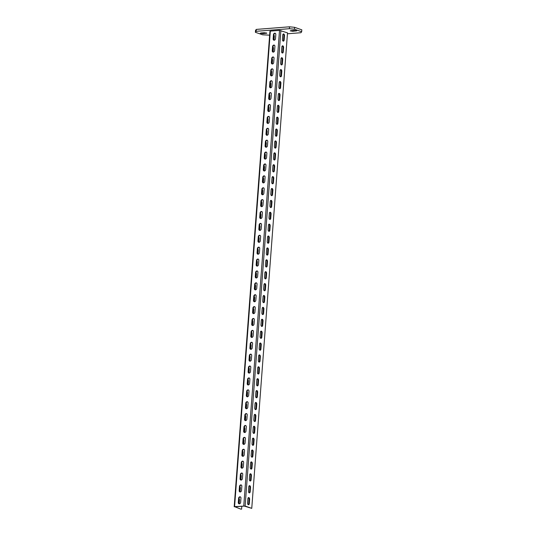 <?xml version="1.0" encoding="UTF-8"?>
<svg xmlns="http://www.w3.org/2000/svg" width="536" height="536" viewBox="0 0 536 536"><rect width="100%" height="100%" fill="white"/><g stroke="black" fill="none" stroke-linecap="round" stroke-linejoin="round"><path stroke-width="0.8" d="M240.463 496.906A1.461 1.139 -70.8 0 0 239.036 498.426L238.714 502.708A1.461 1.139 -70.8 0 0 239.203 503.887L239.465 500.115A1.461 0.864 -94.5 0 0 239.023 498.607M238.286 502.554L238.607 498.272A1.461 1.139 109.2 0 1 240.952 498.091L240.631 502.373A1.461 1.139 109.2 0 1 238.286 502.554L238.714 502.708M247.893 498.715A1.461 0.864 -94.5 0 1 248.644 497.562A1.461 0.864 -94.5 0 1 249.622 499.318L249.3 503.599A1.461 0.864 -94.5 0 1 248.55 504.751A1.461 0.864 -94.5 0 1 247.572 502.996L247.893 498.715M248.248 504.691A1.461 0.864 85.5 0 0 248.711 503.646L249.032 499.364A1.461 0.864 85.5 0 0 248.356 497.669M241.361 485.02A1.461 1.139 -70.8 0 0 239.934 486.541L239.612 490.815A1.461 1.139 -70.8 0 0 240.095 492.001M239.177 490.668L239.498 486.387A1.461 1.139 109.2 0 1 241.843 486.206L241.522 490.487A1.461 1.139 109.2 0 1 239.177 490.668L239.612 490.815M239.92 486.722A1.461 0.864 -94.5 0 1 240.356 488.229L240.074 491.988M248.784 486.829A1.461 0.864 -94.5 0 1 249.535 485.676A1.461 0.864 -94.5 0 1 250.513 487.432L250.191 491.713A1.461 0.864 -94.5 0 1 249.441 492.865A1.461 0.864 -94.5 0 1 248.463 491.11L248.784 486.829M249.14 492.805A1.461 0.864 85.5 0 0 249.609 491.76L249.93 487.479A1.461 0.864 85.5 0 0 249.247 485.784M242.252 473.134A1.461 1.139 -70.8 0 0 240.825 474.648L240.503 478.929A1.461 1.139 -70.8 0 0 240.992 480.115M240.074 478.782L240.396 474.501A1.461 1.139 109.2 0 1 242.741 474.313L242.419 478.594A1.461 1.139 109.2 0 1 240.074 478.782L240.503 478.929M240.811 474.836A1.461 0.864 -94.5 0 1 241.247 476.343L240.965 480.095M249.675 474.943A1.461 0.864 -94.5 0 1 250.433 473.784A1.461 0.864 -94.5 0 1 251.411 475.546L251.089 479.821A1.461 0.864 -94.5 0 1 250.339 480.98A1.461 0.864 -94.5 0 1 249.354 479.224L249.675 474.943M250.037 480.913A1.461 0.864 85.5 0 0 250.5 479.867L250.821 475.593A1.461 0.864 85.5 0 0 250.145 473.898M243.15 461.241A1.461 1.139 -70.8 0 0 241.723 462.762L241.401 467.044A1.461 1.139 -70.8 0 0 241.883 468.23M240.965 466.89L241.287 462.615A1.461 1.139 109.2 0 1 243.632 462.427L243.31 466.709A1.461 1.139 109.2 0 1 240.965 466.89L241.401 467.044M241.709 462.95A1.461 0.864 -94.5 0 1 242.145 464.451L241.863 468.209M250.573 463.05A1.461 0.864 -94.5 0 1 251.324 461.898A1.461 0.864 -94.5 0 1 252.302 463.653L251.98 467.935A1.461 0.864 -94.5 0 1 251.23 469.094A1.461 0.864 -94.5 0 1 250.252 467.332L250.573 463.05M250.928 469.027A1.461 0.864 85.5 0 0 251.397 467.982L251.719 463.7A1.461 0.864 85.5 0 0 251.036 462.005M244.041 449.356A1.461 1.139 -70.8 0 0 242.614 450.877L242.292 455.158A1.461 1.139 -70.8 0 0 242.775 456.337M241.857 455.004L242.178 450.722A1.461 1.139 109.2 0 1 244.523 450.542L244.202 454.823A1.461 1.139 109.2 0 1 241.857 455.004L242.292 455.158M242.6 451.057A1.461 0.864 -94.5 0 1 243.036 452.565L242.754 456.324M251.464 451.165A1.461 0.864 -94.5 0 1 252.215 450.012A1.461 0.864 -94.5 0 1 253.2 451.768L252.878 456.049A1.461 0.864 -94.5 0 1 252.121 457.201A1.461 0.864 -94.5 0 1 251.143 455.446L251.464 451.165M251.826 457.141A1.461 0.864 85.5 0 0 252.289 456.096L252.61 451.815A1.461 0.864 85.5 0 0 251.933 450.119M244.932 437.47A1.461 1.139 -70.8 0 0 243.505 438.991L243.183 443.265A1.461 1.139 -70.8 0 0 243.672 444.451M242.754 443.118L243.076 438.837A1.461 1.139 109.2 0 1 245.421 438.656L245.099 442.93A1.461 1.139 109.2 0 1 242.754 443.118L243.183 443.265M243.491 439.172A1.461 0.864 -94.5 0 1 243.934 440.679L243.645 444.438M252.362 439.279A1.461 0.864 -94.5 0 1 253.113 438.126A1.461 0.864 -94.5 0 1 254.091 439.882L253.769 444.163A1.461 0.864 -94.5 0 1 253.019 445.315A1.461 0.864 -94.5 0 1 252.041 443.56L252.362 439.279M252.717 445.255A1.461 0.864 85.5 0 0 253.18 444.203L253.501 439.929A1.461 0.864 85.5 0 0 252.825 438.234M245.83 425.584A1.461 1.139 -70.8 0 0 244.403 427.098L244.081 431.38A1.461 1.139 -70.8 0 0 244.563 432.565L244.825 428.787A1.461 0.864 -94.5 0 0 244.389 427.286M243.645 431.225L243.967 426.951A1.461 1.139 109.2 0 1 246.312 426.763L245.99 431.045A1.461 1.139 109.2 0 1 243.645 431.225L244.081 431.38M253.253 427.393A1.461 0.864 -94.5 0 1 254.004 426.234A1.461 0.864 -94.5 0 1 254.982 427.996L254.66 432.271A1.461 0.864 -94.5 0 1 253.91 433.43A1.461 0.864 -94.5 0 1 252.932 431.668L253.253 427.393M253.615 433.363A1.461 0.864 85.5 0 0 254.077 432.318L254.399 428.036A1.461 0.864 85.5 0 0 253.716 426.348M246.721 413.692A1.461 1.139 -70.8 0 0 245.294 415.212L244.972 419.494A1.461 1.139 -70.8 0 0 245.461 420.673M244.543 419.34L244.865 415.058A1.461 1.139 109.2 0 1 247.21 414.877L246.888 419.159A1.461 1.139 109.2 0 1 244.543 419.34L244.972 419.494M245.28 415.393A1.461 0.864 -94.5 0 1 245.716 416.901L245.434 420.66M254.151 415.5A1.461 0.864 -94.5 0 1 254.901 414.348A1.461 0.864 -94.5 0 1 255.88 416.103L255.558 420.385A1.461 0.864 -94.5 0 1 254.808 421.537A1.461 0.864 -94.5 0 1 253.83 419.782L254.151 415.5M254.506 421.477A1.461 0.864 85.5 0 0 254.969 420.432L255.29 416.15A1.461 0.864 85.5 0 0 254.613 414.455M247.619 401.806A1.461 1.139 -70.8 0 0 246.192 403.327L245.87 407.601A1.461 1.139 -70.8 0 0 246.352 408.787M245.434 407.454L245.756 403.173A1.461 1.139 109.2 0 1 248.101 402.992L247.779 407.266A1.461 1.139 109.2 0 1 245.434 407.454L245.87 407.601M246.178 403.508A1.461 0.864 -94.5 0 1 246.614 405.015L246.332 408.774M255.042 403.615A1.461 0.864 -94.5 0 1 255.793 402.462A1.461 0.864 -94.5 0 1 256.771 404.218L256.449 408.499A1.461 0.864 -94.5 0 1 255.699 409.651A1.461 0.864 -94.5 0 1 254.721 407.896L255.042 403.615M255.397 409.591A1.461 0.864 85.5 0 0 255.866 408.546L256.188 404.265A1.461 0.864 85.5 0 0 255.505 402.57M248.51 389.92A1.461 1.139 -70.8 0 0 247.083 391.434L246.761 395.715A1.461 1.139 -70.8 0 0 247.25 396.901M246.332 395.568L246.654 391.287A1.461 1.139 109.2 0 1 248.992 391.099L248.671 395.38A1.461 1.139 109.2 0 1 246.332 395.568L246.761 395.715M247.069 391.622A1.461 0.864 -94.5 0 1 247.505 393.129L247.223 396.881M255.933 391.729A1.461 0.864 -94.5 0 1 256.684 390.57A1.461 0.864 -94.5 0 1 257.669 392.332L257.347 396.607A1.461 0.864 -94.5 0 1 256.59 397.766A1.461 0.864 -94.5 0 1 255.612 396.003L255.933 391.729M256.295 397.699A1.461 0.864 85.5 0 0 256.757 396.653L257.079 392.379A1.461 0.864 85.5 0 0 256.402 390.684M249.401 378.027A1.461 1.139 -70.8 0 0 247.98 379.548L247.652 383.83A1.461 1.139 -70.8 0 0 248.141 385.016M247.223 383.675L247.545 379.401A1.461 1.139 109.2 0 1 249.89 379.213L249.568 383.495A1.461 1.139 109.2 0 1 247.223 383.675L247.652 383.83M247.96 379.736A1.461 0.864 -94.5 0 1 248.403 381.237L248.114 384.995M256.831 379.836A1.461 0.864 -94.5 0 1 257.582 378.684A1.461 0.864 -94.5 0 1 258.56 380.439L258.238 384.721A1.461 0.864 -94.5 0 1 257.488 385.88A1.461 0.864 -94.5 0 1 256.51 384.118L256.831 379.836M257.186 385.813A1.461 0.864 85.5 0 0 257.655 384.768L257.977 380.486A1.461 0.864 85.5 0 0 257.293 378.791M250.299 366.142A1.461 1.139 -70.8 0 0 248.871 367.663L248.55 371.944A1.461 1.139 -70.8 0 0 249.032 373.123M248.114 371.79L248.436 367.508A1.461 1.139 109.2 0 1 250.781 367.328L250.459 371.609A1.461 1.139 109.2 0 1 248.114 371.79L248.55 371.944M248.858 367.843A1.461 0.864 -94.5 0 1 249.294 369.351L249.012 373.11M257.722 367.951A1.461 0.864 -94.5 0 1 258.473 366.798A1.461 0.864 -94.5 0 1 259.451 368.554L259.129 372.835A1.461 0.864 -94.5 0 1 258.379 373.987A1.461 0.864 -94.5 0 1 257.401 372.232L257.722 367.951M258.084 373.927A1.461 0.864 85.5 0 0 258.546 372.882L258.868 368.601A1.461 0.864 85.5 0 0 258.191 366.905M251.19 354.256A1.461 1.139 -70.8 0 0 249.763 355.77L249.441 360.051A1.461 1.139 -70.8 0 0 249.93 361.237M249.012 359.904L249.334 355.623A1.461 1.139 109.2 0 1 251.679 355.442L251.357 359.716A1.461 1.139 109.2 0 1 249.012 359.904L249.441 360.051M249.749 355.958A1.461 0.864 -94.5 0 1 250.185 357.465L249.903 361.224M258.62 356.065A1.461 0.864 -94.5 0 1 259.37 354.906A1.461 0.864 -94.5 0 1 260.349 356.668L260.027 360.949A1.461 0.864 -94.5 0 1 259.277 362.102A1.461 0.864 -94.5 0 1 258.298 360.346L258.62 356.065M258.975 362.041A1.461 0.864 85.5 0 0 259.437 360.989L259.759 356.715A1.461 0.864 85.5 0 0 259.082 355.02M252.088 342.37A1.461 1.139 -70.8 0 0 250.66 343.884L250.339 348.166A1.461 1.139 -70.8 0 0 250.821 349.351L251.083 345.573A1.461 0.864 -94.5 0 0 250.647 344.072M249.903 348.011L250.225 343.737A1.461 1.139 109.2 0 1 252.57 343.549L252.248 347.831A1.461 1.139 109.2 0 1 249.903 348.011L250.339 348.166M259.511 344.179A1.461 0.864 -94.5 0 1 260.262 343.02A1.461 0.864 -94.5 0 1 261.24 344.782L260.918 349.057A1.461 0.864 -94.5 0 1 260.168 350.216A1.461 0.864 -94.5 0 1 259.19 348.454L259.511 344.179M259.866 350.149A1.461 0.864 85.5 0 0 260.335 349.103L260.657 344.822A1.461 0.864 85.5 0 0 259.973 343.127M252.979 330.478A1.461 1.139 -70.8 0 0 251.552 331.998L251.23 336.28A1.461 1.139 -70.8 0 0 251.719 337.459M250.801 336.126L251.123 331.844A1.461 1.139 109.2 0 1 253.468 331.663L253.146 335.945A1.461 1.139 109.2 0 1 250.801 336.126L251.23 336.28M251.538 332.179A1.461 0.864 -94.5 0 1 251.974 333.687L251.692 337.445M260.402 332.286A1.461 0.864 -94.5 0 1 261.153 331.134A1.461 0.864 -94.5 0 1 262.137 332.89L261.816 337.171A1.461 0.864 -94.5 0 1 261.065 338.323A1.461 0.864 -94.5 0 1 260.081 336.568L260.402 332.286M260.764 338.263A1.461 0.864 85.5 0 0 261.226 337.218L261.548 332.936A1.461 0.864 85.5 0 0 260.871 331.241M253.876 318.592A1.461 1.139 -70.8 0 0 252.449 320.113L252.128 324.387A1.461 1.139 -70.8 0 0 252.61 325.573M251.692 324.24L252.014 319.959A1.461 1.139 109.2 0 1 254.359 319.778L254.037 324.052A1.461 1.139 109.2 0 1 251.692 324.24L252.128 324.387M252.436 320.294A1.461 0.864 -94.5 0 1 252.871 321.801L252.583 325.56M261.3 320.401A1.461 0.864 -94.5 0 1 262.05 319.248A1.461 0.864 -94.5 0 1 263.029 321.004L262.707 325.285A1.461 0.864 -94.5 0 1 261.957 326.437A1.461 0.864 -94.5 0 1 260.978 324.682L261.3 320.401M261.655 326.377A1.461 0.864 85.5 0 0 262.124 325.332L262.446 321.051A1.461 0.864 85.5 0 0 261.762 319.356M254.768 306.706A1.461 1.139 -70.8 0 0 253.34 308.22L253.019 312.501A1.461 1.139 -70.8 0 0 253.501 313.687M252.583 312.354L252.905 308.073A1.461 1.139 109.2 0 1 255.25 307.885L254.928 312.166A1.461 1.139 109.2 0 1 252.583 312.354L253.019 312.501M253.327 308.408A1.461 0.864 -94.5 0 1 253.763 309.915L253.481 313.667M262.191 308.515A1.461 0.864 -94.5 0 1 262.942 307.356A1.461 0.864 -94.5 0 1 263.92 309.118L263.598 313.393A1.461 0.864 -94.5 0 1 262.848 314.552A1.461 0.864 -94.5 0 1 261.87 312.79L262.191 308.515M262.553 314.485A1.461 0.864 85.5 0 0 263.015 313.439L263.337 309.165A1.461 0.864 85.5 0 0 262.66 307.47M255.659 294.813A1.461 1.139 -70.8 0 0 254.232 296.334L253.91 300.616A1.461 1.139 -70.8 0 0 254.399 301.802M253.481 300.462L253.803 296.187A1.461 1.139 109.2 0 1 256.148 295.999L255.826 300.281A1.461 1.139 109.2 0 1 253.481 300.462L253.91 300.616M254.218 296.515A1.461 0.864 -94.5 0 1 254.654 298.023L254.372 301.781M263.089 296.622A1.461 0.864 -94.5 0 1 263.839 295.47A1.461 0.864 -94.5 0 1 264.817 297.225L264.496 301.507A1.461 0.864 -94.5 0 1 263.745 302.666A1.461 0.864 -94.5 0 1 262.767 300.904L263.089 296.622M263.444 302.599A1.461 0.864 85.5 0 0 263.906 301.554L264.228 297.272A1.461 0.864 85.5 0 0 263.551 295.577M256.556 282.928A1.461 1.139 -70.8 0 0 255.129 284.449L254.808 288.723A1.461 1.139 -70.8 0 0 255.29 289.909M254.372 288.576L254.694 284.294A1.461 1.139 109.2 0 1 257.039 284.114L256.717 288.395A1.461 1.139 109.2 0 1 254.372 288.576L254.808 288.723M255.116 284.629A1.461 0.864 -94.5 0 1 255.551 286.137L255.27 289.896M263.98 284.737A1.461 0.864 -94.5 0 1 264.73 283.584A1.461 0.864 -94.5 0 1 265.709 285.34L265.387 289.621A1.461 0.864 -94.5 0 1 264.637 290.773A1.461 0.864 -94.5 0 1 263.658 289.018L263.98 284.737M264.335 290.713A1.461 0.864 85.5 0 0 264.804 289.668L265.126 285.387A1.461 0.864 85.5 0 0 264.442 283.691M257.447 271.042A1.461 1.139 -70.8 0 0 256.02 272.556L255.699 276.837A1.461 1.139 -70.8 0 0 256.188 278.023L256.442 274.251A1.461 0.864 -94.5 0 0 256.007 272.744M255.27 276.69L255.592 272.409A1.461 1.139 109.2 0 1 257.937 272.228L257.615 276.502A1.461 1.139 109.2 0 1 255.27 276.69L255.699 276.837M264.871 272.851A1.461 0.864 -94.5 0 1 265.628 271.692A1.461 0.864 -94.5 0 1 266.606 273.454L266.285 277.735A1.461 0.864 -94.5 0 1 265.534 278.887A1.461 0.864 -94.5 0 1 264.55 277.132L264.871 272.851M265.233 278.82A1.461 0.864 85.5 0 0 265.695 277.775L266.017 273.501A1.461 0.864 85.5 0 0 265.34 271.806M258.345 259.149A1.461 1.139 -70.8 0 0 256.918 260.67L256.597 264.952A1.461 1.139 -70.8 0 0 257.079 266.137M256.161 264.797L256.483 260.523A1.461 1.139 109.2 0 1 258.828 260.335L258.506 264.617A1.461 1.139 109.2 0 1 256.161 264.797L256.597 264.952M256.905 260.858A1.461 0.864 -94.5 0 1 257.34 262.359L257.059 266.117M265.769 260.965A1.461 0.864 -94.5 0 1 266.519 259.806A1.461 0.864 -94.5 0 1 267.498 261.561L267.176 265.843A1.461 0.864 -94.5 0 1 266.425 267.002A1.461 0.864 -94.5 0 1 265.447 265.24L265.769 260.965M266.124 266.935A1.461 0.864 85.5 0 0 266.593 265.89L266.915 261.608A1.461 0.864 85.5 0 0 266.231 259.913M259.236 247.264A1.461 1.139 -70.8 0 0 257.809 248.784L257.488 253.066A1.461 1.139 -70.8 0 0 257.97 254.245M257.052 252.912L257.374 248.63A1.461 1.139 109.2 0 1 259.719 248.449L259.397 252.731A1.461 1.139 109.2 0 1 257.052 252.912L257.488 253.066M257.796 248.965A1.461 0.864 -94.5 0 1 258.231 250.473L257.95 254.232M266.66 249.073A1.461 0.864 -94.5 0 1 267.41 247.92A1.461 0.864 -94.5 0 1 268.395 249.675L268.067 253.957A1.461 0.864 -94.5 0 1 267.317 255.109A1.461 0.864 -94.5 0 1 266.338 253.354L266.66 249.073M267.022 255.049A1.461 0.864 85.5 0 0 267.484 254.004L267.806 249.722A1.461 0.864 85.5 0 0 267.129 248.027M260.127 235.378A1.461 1.139 -70.8 0 0 258.7 236.899L258.379 241.173A1.461 1.139 -70.8 0 0 258.868 242.359M257.95 241.026L258.272 236.745A1.461 1.139 109.2 0 1 260.617 236.564L260.295 240.838A1.461 1.139 109.2 0 1 257.95 241.026L258.379 241.173M258.687 237.08A1.461 0.864 -94.5 0 1 259.129 238.587L258.841 242.346M267.558 237.187A1.461 0.864 -94.5 0 1 268.308 236.034A1.461 0.864 -94.5 0 1 269.286 237.79L268.965 242.071A1.461 0.864 -94.5 0 1 268.214 243.223A1.461 0.864 -94.5 0 1 267.236 241.468L267.558 237.187M267.913 243.163A1.461 0.864 85.5 0 0 268.375 242.118L268.697 237.837A1.461 0.864 85.5 0 0 268.02 236.142M261.025 223.492A1.461 1.139 -70.8 0 0 259.598 225.006L259.277 229.287A1.461 1.139 -70.8 0 0 259.759 230.473M258.841 229.14L259.163 224.859A1.461 1.139 109.2 0 1 261.508 224.671L261.186 228.952A1.461 1.139 109.2 0 1 258.841 229.14L259.277 229.287M259.585 225.194A1.461 0.864 -94.5 0 1 260.02 226.695L259.739 230.453M268.449 225.301A1.461 0.864 -94.5 0 1 269.199 224.142A1.461 0.864 -94.5 0 1 270.178 225.904L269.856 230.179A1.461 0.864 -94.5 0 1 269.106 231.338A1.461 0.864 -94.5 0 1 268.127 229.576L268.449 225.301M268.804 231.271A1.461 0.864 85.5 0 0 269.273 230.225L269.595 225.944A1.461 0.864 85.5 0 0 268.911 224.256M261.916 211.599A1.461 1.139 -70.8 0 0 260.489 213.12L260.168 217.402A1.461 1.139 -70.8 0 0 260.657 218.581M259.739 217.248L260.06 212.966A1.461 1.139 109.2 0 1 262.406 212.785L262.084 217.067A1.461 1.139 109.2 0 1 259.739 217.248L260.168 217.402M260.476 213.301A1.461 0.864 -94.5 0 1 260.911 214.809L260.63 218.567M269.347 213.408A1.461 0.864 -94.5 0 1 270.097 212.256A1.461 0.864 -94.5 0 1 271.075 214.011L270.754 218.293A1.461 0.864 -94.5 0 1 270.003 219.445A1.461 0.864 -94.5 0 1 269.018 217.69L269.347 213.408M269.702 219.385A1.461 0.864 85.5 0 0 270.164 218.34L270.486 214.058A1.461 0.864 85.5 0 0 269.809 212.363M262.814 199.714A1.461 1.139 -70.8 0 0 261.387 201.235L261.065 205.509A1.461 1.139 -70.8 0 0 261.548 206.695L261.809 202.923A1.461 0.864 -94.5 0 0 261.374 201.415M260.63 205.362L260.952 201.08A1.461 1.139 109.2 0 1 263.297 200.9L262.975 205.181A1.461 1.139 109.2 0 1 260.63 205.362L261.065 205.509M270.238 201.523A1.461 0.864 -94.5 0 1 270.988 200.37A1.461 0.864 -94.5 0 1 271.966 202.126L271.645 206.407A1.461 0.864 -94.5 0 1 270.894 207.559A1.461 0.864 -94.5 0 1 269.916 205.804L270.238 201.523M270.593 207.499A1.461 0.864 85.5 0 0 271.062 206.454L271.384 202.173A1.461 0.864 85.5 0 0 270.7 200.477M263.705 187.828A1.461 1.139 -70.8 0 0 262.278 189.342L261.957 193.623A1.461 1.139 -70.8 0 0 262.439 194.809M261.521 193.476L261.849 189.195A1.461 1.139 109.2 0 1 264.188 189.007L263.866 193.288A1.461 1.139 109.2 0 1 261.521 193.476L261.957 193.623M262.265 189.53A1.461 0.864 -94.5 0 1 262.7 191.037L262.419 194.789M271.129 189.637A1.461 0.864 -94.5 0 1 271.879 188.478A1.461 0.864 -94.5 0 1 272.864 190.24L272.543 194.514A1.461 0.864 -94.5 0 1 271.786 195.674A1.461 0.864 -94.5 0 1 270.807 193.918L271.129 189.637M271.491 195.607A1.461 0.864 85.5 0 0 271.953 194.561L272.275 190.287A1.461 0.864 85.5 0 0 271.598 188.592M264.596 175.935A1.461 1.139 -70.8 0 0 263.169 177.456L262.848 181.738A1.461 1.139 -70.8 0 0 263.337 182.923M262.419 181.583L262.74 177.309A1.461 1.139 109.2 0 1 265.086 177.121L264.764 181.403A1.461 1.139 109.2 0 1 262.419 181.583L262.848 181.738M263.156 177.644A1.461 0.864 -94.5 0 1 263.598 179.145L263.31 182.903M272.027 177.744A1.461 0.864 -94.5 0 1 272.777 176.592A1.461 0.864 -94.5 0 1 273.755 178.347L273.434 182.629A1.461 0.864 -94.5 0 1 272.683 183.788A1.461 0.864 -94.5 0 1 271.705 182.026L272.027 177.744M272.382 183.721A1.461 0.864 85.5 0 0 272.844 182.675L273.166 178.394A1.461 0.864 85.5 0 0 272.489 176.699M265.494 164.049A1.461 1.139 -70.8 0 0 264.067 165.57L263.745 169.852A1.461 1.139 -70.8 0 0 264.228 171.031L264.489 167.259A1.461 0.864 -94.5 0 0 264.054 165.751M263.31 169.698L263.632 165.416A1.461 1.139 109.2 0 1 265.977 165.235L265.655 169.517A1.461 1.139 109.2 0 1 263.31 169.698L263.745 169.852M272.918 165.859A1.461 0.864 -94.5 0 1 273.668 164.706A1.461 0.864 -94.5 0 1 274.646 166.462L274.325 170.743A1.461 0.864 -94.5 0 1 273.574 171.895A1.461 0.864 -94.5 0 1 272.596 170.14L272.918 165.859M273.28 171.835A1.461 0.864 85.5 0 0 273.742 170.79L274.064 166.508A1.461 0.864 85.5 0 0 273.38 164.813M266.385 152.164A1.461 1.139 -70.8 0 0 264.958 153.685L264.637 157.959A1.461 1.139 -70.8 0 0 265.126 159.145M264.208 157.812L264.529 153.531A1.461 1.139 109.2 0 1 266.874 153.35L266.553 157.624A1.461 1.139 109.2 0 1 264.208 157.812L264.637 157.959M264.945 153.866A1.461 0.864 -94.5 0 1 265.38 155.373L265.099 159.132M273.816 153.973A1.461 0.864 -94.5 0 1 274.566 152.82A1.461 0.864 -94.5 0 1 275.544 154.576L275.223 158.857A1.461 0.864 -94.5 0 1 274.472 160.009A1.461 0.864 -94.5 0 1 273.494 158.254L273.816 153.973M274.171 159.949A1.461 0.864 85.5 0 0 274.633 158.897L274.955 154.623A1.461 0.864 85.5 0 0 274.278 152.928M267.283 140.278A1.461 1.139 -70.8 0 0 265.856 141.792L265.534 146.073A1.461 1.139 -70.8 0 0 266.017 147.259M265.099 145.919L265.421 141.645A1.461 1.139 109.2 0 1 267.765 141.457L267.444 145.738A1.461 1.139 109.2 0 1 265.099 145.919L265.534 146.073M265.843 141.98A1.461 0.864 -94.5 0 1 266.278 143.481L265.997 147.239M274.707 142.087A1.461 0.864 -94.5 0 1 275.457 140.928A1.461 0.864 -94.5 0 1 276.435 142.69L276.114 146.965A1.461 0.864 -94.5 0 1 275.363 148.124A1.461 0.864 -94.5 0 1 274.385 146.362L274.707 142.087M275.062 148.057A1.461 0.864 85.5 0 0 275.531 147.011L275.852 142.73A1.461 0.864 85.5 0 0 275.169 141.042M268.174 128.385A1.461 1.139 -70.8 0 0 266.747 129.906L266.425 134.188A1.461 1.139 -70.8 0 0 266.915 135.367M265.997 134.034L266.318 129.752A1.461 1.139 109.2 0 1 268.663 129.571L268.335 133.853A1.461 1.139 109.2 0 1 265.997 134.034L266.425 134.188M266.734 130.087A1.461 0.864 -94.5 0 1 267.169 131.595L266.888 135.353M275.598 130.194A1.461 0.864 -94.5 0 1 276.348 129.042A1.461 0.864 -94.5 0 1 277.333 130.797L277.012 135.079A1.461 0.864 -94.5 0 1 276.261 136.231A1.461 0.864 -94.5 0 1 275.276 134.476L275.598 130.194M275.96 136.171A1.461 0.864 85.5 0 0 276.422 135.126L276.744 130.844A1.461 0.864 85.5 0 0 276.067 129.149M269.065 116.5A1.461 1.139 -70.8 0 0 267.645 118.021L267.323 122.295A1.461 1.139 -70.8 0 0 267.806 123.481M266.888 122.148L267.209 117.866A1.461 1.139 109.2 0 1 269.554 117.686L269.233 121.96A1.461 1.139 109.2 0 1 266.888 122.148L267.323 122.295M267.625 118.201A1.461 0.864 -94.5 0 1 268.067 119.709L267.779 123.468M276.496 118.309A1.461 0.864 -94.5 0 1 277.246 117.156A1.461 0.864 -94.5 0 1 278.224 118.912L277.903 123.193A1.461 0.864 -94.5 0 1 277.152 124.345A1.461 0.864 -94.5 0 1 276.174 122.59L276.496 118.309M276.851 124.285A1.461 0.864 85.5 0 0 277.32 123.24L277.641 118.959A1.461 0.864 85.5 0 0 276.958 117.263M269.963 104.614A1.461 1.139 -70.8 0 0 268.536 106.128L268.214 110.409A1.461 1.139 -70.8 0 0 268.697 111.595M267.779 110.262L268.101 105.981A1.461 1.139 109.2 0 1 270.445 105.793L270.124 110.074A1.461 1.139 109.2 0 1 267.779 110.262L268.214 110.409M268.523 106.316A1.461 0.864 -94.5 0 1 268.958 107.823L268.677 111.575M277.387 106.423A1.461 0.864 -94.5 0 1 278.137 105.264A1.461 0.864 -94.5 0 1 279.115 107.026L278.794 111.3A1.461 0.864 -94.5 0 1 278.043 112.46A1.461 0.864 -94.5 0 1 277.065 110.697L277.387 106.423M277.749 112.393A1.461 0.864 85.5 0 0 278.211 111.347L278.532 107.073A1.461 0.864 85.5 0 0 277.856 105.378M270.854 92.721A1.461 1.139 -70.8 0 0 269.427 94.242L269.106 98.524A1.461 1.139 -70.8 0 0 269.595 99.709M268.677 98.369L268.998 94.095A1.461 1.139 109.2 0 1 271.343 93.907L271.022 98.189A1.461 1.139 109.2 0 1 268.677 98.369L269.106 98.524M269.414 94.43A1.461 0.864 -94.5 0 1 269.849 95.931L269.568 99.689M278.285 94.53A1.461 0.864 -94.5 0 1 279.035 93.378A1.461 0.864 -94.5 0 1 280.013 95.133L279.692 99.415A1.461 0.864 -94.5 0 1 278.941 100.574A1.461 0.864 -94.5 0 1 277.963 98.812L278.285 94.53M278.64 100.507A1.461 0.864 85.5 0 0 279.102 99.462L279.424 95.18A1.461 0.864 85.5 0 0 278.747 93.485M271.752 80.836A1.461 1.139 -70.8 0 0 270.325 82.356L270.003 86.638A1.461 1.139 -70.8 0 0 270.486 87.817L270.747 84.045A1.461 0.864 -94.5 0 0 270.312 82.537M269.568 86.484L269.889 82.202A1.461 1.139 109.2 0 1 272.234 82.021L271.913 86.303A1.461 1.139 109.2 0 1 269.568 86.484L270.003 86.638M279.176 82.645A1.461 0.864 -94.5 0 1 279.926 81.492A1.461 0.864 -94.5 0 1 280.904 83.248L280.583 87.529A1.461 0.864 -94.5 0 1 279.832 88.681A1.461 0.864 -94.5 0 1 278.854 86.926L279.176 82.645M279.531 88.621A1.461 0.864 85.5 0 0 280 87.576L280.321 83.294A1.461 0.864 85.5 0 0 279.638 81.599M272.643 68.95A1.461 1.139 -70.8 0 0 271.216 70.464L270.894 74.745A1.461 1.139 -70.8 0 0 271.384 75.931M270.466 74.598L270.787 70.317A1.461 1.139 109.2 0 1 273.132 70.136L272.811 74.41A1.461 1.139 109.2 0 1 270.466 74.598L270.894 74.745M271.203 70.652A1.461 0.864 -94.5 0 1 271.638 72.159L271.357 75.918M280.067 70.759A1.461 0.864 -94.5 0 1 280.824 69.6A1.461 0.864 -94.5 0 1 281.802 71.362L281.48 75.643A1.461 0.864 -94.5 0 1 280.73 76.795A1.461 0.864 -94.5 0 1 279.745 75.04L280.067 70.759M280.429 76.735A1.461 0.864 85.5 0 0 280.891 75.683L281.212 71.409A1.461 0.864 85.5 0 0 280.536 69.713M273.541 57.064A1.461 1.139 -70.8 0 0 272.114 58.578L271.792 62.859A1.461 1.139 -70.8 0 0 272.275 64.045M271.357 62.705L271.678 58.431A1.461 1.139 109.2 0 1 274.023 58.243L273.702 62.524A1.461 1.139 109.2 0 1 271.357 62.705L271.792 62.859M272.1 58.766A1.461 0.864 -94.5 0 1 272.536 60.267L272.248 64.025M280.965 58.873A1.461 0.864 -94.5 0 1 281.715 57.714A1.461 0.864 -94.5 0 1 282.693 59.476L282.372 63.751A1.461 0.864 -94.5 0 1 281.621 64.91A1.461 0.864 -94.5 0 1 280.643 63.148L280.965 58.873M281.32 64.843A1.461 0.864 85.5 0 0 281.789 63.797L282.11 59.516A1.461 0.864 85.5 0 0 281.427 57.821M274.432 45.171A1.461 1.139 -70.8 0 0 273.005 46.692L272.683 50.974A1.461 1.139 -70.8 0 0 273.166 52.153M272.248 50.819L272.569 46.538A1.461 1.139 109.2 0 1 274.914 46.357L274.593 50.639A1.461 1.139 109.2 0 1 272.248 50.819L272.683 50.974M272.992 46.873A1.461 0.864 -94.5 0 1 273.427 48.381L273.146 52.139M281.856 46.98A1.461 0.864 -94.5 0 1 282.606 45.828A1.461 0.864 -94.5 0 1 283.584 47.583L283.263 51.865A1.461 0.864 -94.5 0 1 282.512 53.017A1.461 0.864 -94.5 0 1 281.534 51.262L281.856 46.98M282.217 52.957A1.461 0.864 85.5 0 0 282.68 51.912L283.001 47.63A1.461 0.864 85.5 0 0 282.325 45.935M275.323 33.286A1.461 1.139 -70.8 0 0 273.896 34.807L273.574 39.081A1.461 1.139 -70.8 0 0 274.064 40.267M273.146 38.934L273.467 34.652A1.461 1.139 109.2 0 1 275.812 34.472L275.491 38.746A1.461 1.139 109.2 0 1 273.146 38.934L273.574 39.081M273.883 34.987A1.461 0.864 -94.5 0 1 274.318 36.495L274.037 40.254M282.432 39.376L282.753 35.095A1.461 0.864 -94.5 0 1 283.504 33.942A1.461 0.864 -94.5 0 1 284.482 35.698L284.16 39.979A1.461 0.864 -94.5 0 1 283.41 41.131A1.461 0.864 -94.5 0 1 282.432 39.376M283.109 41.071A1.461 0.864 85.5 0 0 283.571 40.026L283.892 35.745A1.461 0.864 85.5 0 0 283.216 34.049M234.58 506.627L241.006 509.2L234.915 506.808L244.195 506.058L251.753 508.356L245.12 506.044L234.58 506.627L270.332 31.115L269.936 31.242L234.185 506.755M241.81 506.245L241.595 509.153M251.753 508.356L287.504 32.85L279.517 30.398L270.332 31.115M290.88 30.646L294.197 30.385L296.716 30.827L292.75 31.296L290.237 30.854L290.88 30.646M260.985 32.991L264.308 32.73L266.821 33.172L262.861 33.641L260.342 33.199L260.985 32.991M287.437 33.775L300.904 32.723L301.674 31.738L301.815 29.835L294.606 27.323L289.514 26.8L289.366 28.703L256.154 31.302L255.384 32.287L262.593 34.8L269.642 35.168M294.606 27.323L294.465 29.225L289.366 28.703M301.674 31.738L294.465 29.225M289.514 26.8L256.295 29.406L255.531 30.385L255.384 32.287M256.295 29.406L256.154 31.302M238.607 498.272L239.036 498.426M238.909 500.162L239.465 500.115M249.622 499.318L249.032 499.364M249.3 503.599L248.711 503.646M239.498 486.387L239.934 486.541M239.8 488.269L240.356 488.229M250.513 487.432L249.93 487.479M250.191 491.713L249.609 491.76M240.396 474.501L240.825 474.648M240.698 476.383L241.247 476.343M251.411 475.546L250.821 475.593M251.089 479.821L250.5 479.867M241.287 462.615L241.723 462.762M241.589 464.498L242.145 464.451M252.302 463.653L251.719 463.7M251.98 467.935L251.397 467.982M242.178 450.722L242.614 450.877M242.486 452.605L243.036 452.565M253.2 451.768L252.61 451.815M252.878 456.049L252.289 456.096M243.076 438.837L243.505 438.991M243.378 440.719L243.934 440.679M254.091 439.882L253.501 439.929M253.769 444.163L253.18 444.203M243.967 426.951L244.403 427.098M244.269 428.834L244.825 428.787M254.982 427.996L254.399 428.036M254.66 432.271L254.077 432.318M244.865 415.058L245.294 415.212M245.166 416.948L245.716 416.901M255.88 416.103L255.29 416.15M255.558 420.385L254.969 420.432M245.756 403.173L246.192 403.327M246.058 405.055L246.614 405.015M256.771 404.218L256.188 404.265M256.449 408.499L255.866 408.546M246.654 391.287L247.083 391.434M246.955 393.169L247.505 393.129M257.669 392.332L257.079 392.379M257.347 396.607L256.757 396.653M247.545 379.401L247.98 379.548M247.846 381.284L248.403 381.237M258.56 380.439L257.977 380.486M258.238 384.721L257.655 384.768M248.436 367.508L248.871 367.663M248.738 369.391L249.294 369.351M259.451 368.554L258.868 368.601M259.129 372.835L258.546 372.882M249.334 355.623L249.763 355.77M249.635 357.505L250.185 357.465M260.349 356.668L259.759 356.715M260.027 360.949L259.437 360.989M250.225 343.737L250.66 343.884M250.526 345.62L251.083 345.573M261.24 344.782L260.657 344.822M260.918 349.057L260.335 349.103M251.123 331.844L251.552 331.998M251.424 333.734L251.974 333.687M262.137 332.89L261.548 332.936M261.816 337.171L261.226 337.218M252.014 319.959L252.449 320.113M252.315 321.841L252.871 321.801M263.029 321.004L262.446 321.051M262.707 325.285L262.124 325.332M252.905 308.073L253.34 308.22M253.213 309.955L253.763 309.915M263.92 309.118L263.337 309.165M263.598 313.393L263.015 313.439M253.803 296.187L254.232 296.334M254.104 298.07L254.654 298.023M264.817 297.225L264.228 297.272M264.496 301.507L263.906 301.554M254.694 284.294L255.129 284.449M254.995 286.177L255.551 286.137M265.709 285.34L265.126 285.387M265.387 289.621L264.804 289.668M255.592 272.409L256.02 272.556M255.893 274.291L256.442 274.251M266.606 273.454L266.017 273.501M266.285 277.735L265.695 277.775M256.483 260.523L256.918 260.67M256.784 262.406L257.34 262.359M267.498 261.561L266.915 261.608M267.176 265.843L266.593 265.89M257.374 248.63L257.809 248.784M257.682 250.52L258.231 250.473M268.395 249.675L267.806 249.722M268.067 253.957L267.484 254.004M258.272 236.745L258.7 236.899M258.573 238.627L259.129 238.587M269.286 237.79L268.697 237.837M268.965 242.071L268.375 242.118M259.163 224.859L259.598 225.006M259.464 226.741L260.02 226.695M270.178 225.904L269.595 225.944M269.856 230.179L269.273 230.225M260.06 212.966L260.489 213.12M260.362 214.856L260.911 214.809M271.075 214.011L270.486 214.058M270.754 218.293L270.164 218.34M260.952 201.08L261.387 201.235M261.253 202.963L261.809 202.923M271.966 202.126L271.384 202.173M271.645 206.407L271.062 206.454M261.849 189.195L262.278 189.342M262.151 191.077L262.7 191.037M272.864 190.24L272.275 190.287M272.543 194.514L271.953 194.561M262.74 177.309L263.169 177.456M263.042 179.191L263.598 179.145M273.755 178.347L273.166 178.394M273.434 182.629L272.844 182.675M263.632 165.416L264.067 165.57M263.933 167.299L264.489 167.259M274.646 166.462L274.064 166.508M274.325 170.743L273.742 170.79M264.529 153.531L264.958 153.685M264.831 155.413L265.38 155.373M275.544 154.576L274.955 154.623M275.223 158.857L274.633 158.897M265.421 141.645L265.856 141.792M265.722 143.527L266.278 143.481M276.435 142.69L275.852 142.73M276.114 146.965L275.531 147.011M266.318 129.752L266.747 129.906M266.62 131.642L267.169 131.595M277.333 130.797L276.744 130.844M277.012 135.079L276.422 135.126M267.209 117.866L267.645 118.021M267.511 119.749L268.067 119.709M278.224 118.912L277.641 118.959M277.903 123.193L277.32 123.24M268.101 105.981L268.536 106.128M268.402 107.863L268.958 107.823M279.115 107.026L278.532 107.073M278.794 111.3L278.211 111.347M268.998 94.095L269.427 94.242M269.3 95.978L269.849 95.931M280.013 95.133L279.424 95.18M279.692 99.415L279.102 99.462M269.889 82.202L270.325 82.356M270.191 84.085L270.747 84.045M280.904 83.248L280.321 83.294M280.583 87.529L280 87.576M270.787 70.317L271.216 70.464M271.089 72.199L271.638 72.159M281.802 71.362L281.212 71.409M281.48 75.643L280.891 75.683M271.678 58.431L272.114 58.578M271.98 60.313L272.536 60.267M282.693 59.476L282.11 59.516M282.372 63.751L281.789 63.797M272.569 46.538L273.005 46.692M272.878 48.428L273.427 48.381M283.584 47.583L283.001 47.63M283.263 51.865L282.68 51.912M273.467 34.652L273.896 34.807M273.769 36.535L274.318 36.495M284.16 39.979L283.571 40.026M284.482 35.698L283.892 35.745M243.759 505.91L279.517 30.398M245.12 506.044L280.877 30.539M292.81 30.492L292.75 31.296M296.113 30.532L296.073 31.034M262.921 32.837L262.861 33.641M266.218 32.87L266.178 33.379"/></g></svg>
